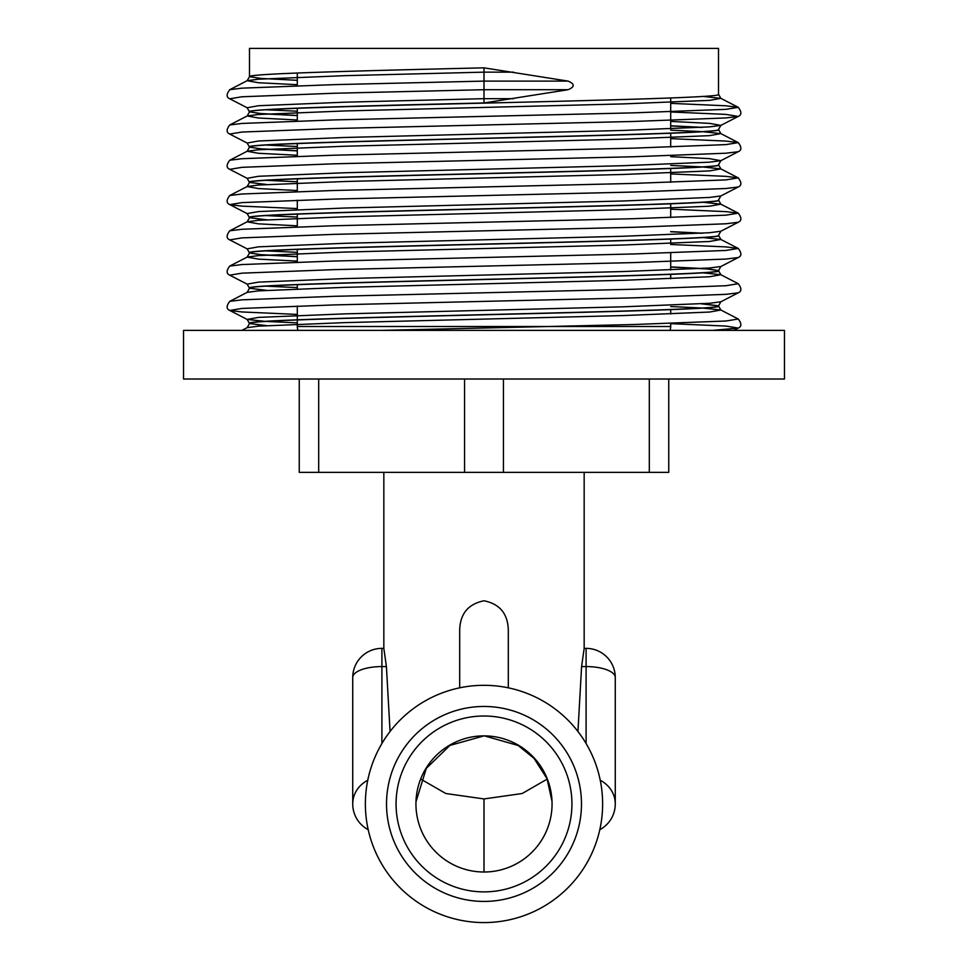 <?xml version="1.0" encoding="UTF-8"?>
<svg xmlns="http://www.w3.org/2000/svg" width="968" height="968" viewBox="0 0 968 968"><rect width="100%" height="100%" fill="white"/><g stroke="black" fill="none" stroke-linecap="round" stroke-linejoin="round"><path stroke-width="1.45" d="M298.12 330.391A9.728 9.728 0 0 1 297.297 326.506L297.297 319.96M669.88 330.391A9.728 9.728 0 0 0 670.703 326.506L297.297 326.506M670.703 97.962L670.703 128.865M670.703 133.233L670.703 147.051M670.703 168.517L670.703 182.323M670.703 203.788L670.703 217.606M670.703 239.072L670.703 243.452M670.703 252.89L670.703 269.975M670.703 274.343L670.703 278.736M670.703 309.627L670.703 314.007M670.703 323.445L670.703 326.506L553.66 326.506M297.297 73.011L297.297 85.728M297.297 108.295L297.297 121M297.297 143.566L297.297 156.284M297.297 178.85L297.297 191.555M297.297 200.158L297.297 209.596M297.297 214.134L297.297 226.839M297.297 249.405L297.297 262.11M297.297 284.689L297.297 288.912M297.297 305.997L297.297 319.815M484.423 872.011L484 872.011A68.062 68.062 0 0 0 552.062 803.948A68.062 68.062 0 0 0 484 735.874A68.062 68.062 0 0 0 415.938 803.948A68.062 68.062 0 0 0 484 872.011L484 798.939L445.837 793.518L420.79 779.107M547.21 779.107L522.163 793.518L484 798.939M386.413 666.565L381.9 666.565L381.9 648.366L383.836 648.366L386.413 666.565L390.068 731.493M784.467 330.391L183.533 330.391L183.533 379.008L784.467 379.008L784.467 330.391M602.628 803.948A118.628 118.628 0 0 1 484 922.577A118.628 118.628 0 0 1 365.372 803.948A118.628 118.628 0 0 1 484 685.308A118.628 118.628 0 0 1 602.628 803.948M702.55 303.746L718.51 305.827C733.03 311.708 234.97 317.589 249.49 323.469L265.45 325.696M718.51 305.973C733.03 311.853 234.97 317.734 249.49 323.614L247.13 327.656L258.48 326.156L344.62 322.622L623.38 315.568L709.52 312.047L720.87 310.014L718.51 305.973L720.87 301.786L709.52 303.286L623.38 306.808L344.62 313.874L258.48 317.395L247.13 319.428L265.45 321.388M702.55 96.377L720.87 98.349L718.51 94.307L718.51 48.4L249.49 48.4L249.49 76.666L260.973 78.432L297.297 80.32M484 67.845L484 102.971L568.119 89.709C574.895 86.854 574.895 83.986 568.119 81.106L484 67.845C358.729 70.785 246.223 73.725 249.49 76.666L247.13 80.707L258.48 82.74L297.297 84.7M484 102.971C358.729 105.911 246.223 108.852 249.49 111.792L260.973 113.704L297.297 115.591M718.51 94.307C733.03 100.188 234.97 106.069 249.49 111.949L247.13 115.978L258.48 118.011L297.297 119.984M702.55 131.66L720.87 133.62L718.51 129.434C733.03 135.314 234.97 141.195 249.49 147.076L260.973 148.987L297.297 150.875M718.51 129.579C733.03 135.459 234.97 141.34 249.49 147.221L247.13 151.262L258.48 153.295L297.297 155.255M702.55 166.944L720.87 168.904L718.51 164.717C733.03 170.598 234.97 176.466 249.49 182.347L265.45 184.573M718.51 164.862C733.03 170.743 234.97 176.624 249.49 182.504L247.13 186.534L258.48 188.566L297.297 190.539M702.55 202.215L720.87 204.175L718.51 199.989C733.03 205.869 234.97 211.75 249.49 217.631L265.45 219.857M718.51 200.146C733.03 206.027 234.97 211.895 249.49 217.776L247.13 221.817L258.48 223.85L297.297 225.822M702.55 237.499L720.87 239.459L718.51 235.272C733.03 241.153 234.97 247.022 249.49 252.902L260.973 254.826L297.297 256.714M718.51 235.418C733.03 241.298 234.97 247.179 249.49 253.059L247.13 257.101L258.48 259.122L297.297 261.094M670.703 266.89L707.027 268.777L718.51 270.544C733.03 276.424 234.97 282.305 249.49 288.186L265.45 290.412M718.51 270.701C733.03 276.582 234.97 282.45 249.49 288.331L247.13 292.372L258.48 290.872L344.62 287.351L623.38 280.296L709.52 276.763L720.87 274.731L718.51 270.701L720.87 266.515L709.52 268.003L623.38 271.536L344.62 278.59L258.48 282.124L247.13 284.144L229.755 275.178C226.258 273.666 226.258 270.629 229.755 266.067L247.13 257.101L258.48 255.6L344.62 252.067L623.38 245.013L709.52 241.492L720.87 239.459L738.245 248.437L726.036 250.446L633.58 253.967L334.42 261.021L241.964 264.554L229.755 266.067M249.514 111.865L260.973 113.558L297.297 115.446M670.703 125.779L702.55 127.365M670.703 125.937L701.328 127.437M249.514 147.148L260.973 148.842L297.297 150.73M249.514 182.432L266.672 184.501M249.514 217.703L266.672 219.784M670.703 231.618L702.55 233.191M670.703 231.763L701.328 233.264M249.514 252.987L260.973 254.669L297.297 256.556M670.703 267.047L707.027 268.935L718.486 270.616M249.514 288.258L266.672 290.339M701.328 303.819L718.486 305.9M508.309 687.825L508.309 632.334C508.587 614.656 500.48 604.129 484 600.777C467.508 604.165 459.401 614.68 459.691 632.334L459.691 687.825M577.944 731.493L581.587 666.565L584.164 648.391L586.1 648.366L586.1 666.565L581.587 666.565M249.514 323.542L266.672 325.623M668.755 379.008L668.755 472.36L299.245 472.36L299.245 379.008M581.478 803.948A97.478 97.478 0 0 1 484 901.426A97.478 97.478 0 0 1 386.522 803.948A97.478 97.478 0 0 1 484 706.458A97.478 97.478 0 0 1 581.478 803.948M571.931 803.948A87.931 87.931 0 0 1 484 891.879A87.931 87.931 0 0 1 396.069 803.948A87.931 87.931 0 0 1 484 716.005A87.931 87.931 0 0 1 571.931 803.948M318.69 379.008L318.69 472.36M464.555 472.36L464.555 379.008M503.445 379.008L503.445 472.36M649.31 472.36L649.31 379.008M568.119 89.709L484 89.709L334.42 93.243L241.964 96.776L229.755 98.784C226.258 97.272 226.258 94.247 229.755 89.685L247.13 80.707L258.48 79.207L344.62 75.673L484 72.152L513.645 72.152M670.703 111.973L726.036 114.405L738.245 116.426L726.036 117.939L633.58 121.46L334.42 128.526L241.964 132.047L229.755 134.056C226.258 132.555 226.258 129.518 229.755 124.957L247.13 115.978L258.48 114.49L344.62 110.957L623.38 103.903L709.52 100.37L720.87 98.349L738.245 107.315L726.036 109.336L633.58 112.857L334.42 119.911L241.964 123.444L229.755 124.957M670.703 156.671L709.52 158.643L720.87 160.676L738.245 151.698L726.036 153.21L633.58 156.743L334.42 163.798L241.964 167.331L229.755 169.339C226.258 167.827 226.258 164.802 229.755 160.24L247.13 151.262L258.48 149.762L344.62 146.241L623.38 139.174L709.52 135.653L720.87 133.62L738.245 142.599L726.036 144.607L633.58 148.14L334.42 155.195L241.964 158.716L229.755 160.24M718.51 199.989L720.87 195.947L738.245 186.981L726.036 188.494L633.58 192.027L334.42 199.081L241.964 202.602L229.755 204.611L241.964 206.136L297.297 208.568M718.51 235.272L720.87 231.231L738.245 222.253L726.036 223.777L633.58 227.298L334.42 234.353L241.964 237.886L229.755 239.895C226.258 238.394 226.258 235.357 229.755 230.795L247.13 221.817L258.48 220.317L344.62 216.796L623.38 209.741L709.52 206.208L720.87 204.175L738.245 213.154L726.036 215.162L633.58 218.695L334.42 225.75L241.964 229.271L229.755 230.795M720.87 266.515L738.245 257.536L726.036 259.049L633.58 262.582L334.42 269.636L241.964 273.157L229.755 275.178M720.87 301.786L738.245 292.808L726.036 294.332L633.58 297.854L334.42 304.908L241.964 308.441L229.755 310.45L241.964 311.962L297.297 314.406M670.703 323.639L726.036 326.083L738.245 328.091L712.472 330.391M568.119 81.106L484 81.106L334.42 84.639L241.964 88.161L229.755 89.685M670.703 103.358L726.036 105.802L738.245 107.315C741.742 111.877 741.742 114.914 738.245 116.426L720.87 125.392L709.52 126.893L623.38 130.426L344.62 137.48L258.48 141.001L247.13 143.034L229.755 134.056M670.703 138.642L726.036 141.086L738.245 142.599C741.742 147.16 741.742 150.197 738.245 151.698M670.703 173.913L726.036 176.357L738.245 177.87L726.036 179.891L633.58 183.412L334.42 190.466L241.964 193.999L229.755 195.512L247.13 186.534L258.48 185.045L344.62 181.512L623.38 174.458L709.52 170.925L720.87 168.904L738.245 177.87C741.742 182.444 741.742 185.469 738.245 186.981M670.703 209.197L726.036 211.641L738.245 213.154C741.742 217.715 741.742 220.752 738.245 222.253M670.703 244.481L726.036 246.913L738.245 248.437C741.742 252.999 741.742 256.024 738.245 257.536M738.245 292.808C741.742 291.308 741.742 288.27 738.245 283.709L726.036 285.717L633.58 289.25L334.42 296.305L241.964 299.838L229.755 301.351L247.13 292.372M733.792 330.391L738.245 328.091C741.742 326.579 741.742 323.554 738.245 318.992L726.036 321.001L633.58 324.522L381.489 330.391M670.703 130.16L701.328 131.588M670.703 165.431L701.328 166.871M702.55 272.77L720.87 274.731L738.245 283.709M670.703 306.541L701.328 307.981M702.55 308.054L720.87 310.014L738.245 318.992M513.645 98.675L484 98.675L344.62 102.197L258.48 105.73L247.13 107.763L229.755 98.784M266.672 109.795L297.297 111.223M670.703 121.399L709.52 123.372L720.87 125.392L718.51 129.434M266.672 145.067L297.297 146.507M718.51 164.717L720.87 160.676L709.52 162.176L623.38 165.697L344.62 172.752L258.48 176.285L247.13 178.318L229.755 169.339M266.672 180.351L297.297 181.778M720.87 195.947L709.52 197.448L623.38 200.981L344.62 208.035L258.48 211.569L247.13 213.589L229.755 204.611C226.258 203.111 226.258 200.073 229.755 195.512M266.672 215.622L297.297 217.062M720.87 231.231L709.52 232.731L623.38 236.252L344.62 243.307L258.48 246.84L247.13 248.873L229.755 239.895M266.672 250.906L297.297 252.333M266.672 286.177L297.297 287.617M266.672 321.461L297.297 322.889M586.1 743.533L586.1 666.565A29.173 10.963 180 0 1 615.273 677.527A29.173 29.173 0 0 0 586.1 648.366M599.797 829.697A29.173 29.173 0 0 0 615.273 803.948A29.173 27.031 180 0 0 600.257 780.305M381.9 743.533L381.9 666.565A29.173 10.963 180 0 0 352.727 677.527L352.727 803.948A29.173 29.173 0 0 0 368.203 829.697M367.743 780.305A29.173 27.031 180 0 0 352.727 803.948M484 735.874L449.939 745.42L426.319 768.338L415.962 801.879M484.411 735.874L518.231 745.517L534.021 758.343L547.005 778.623L552.014 801.322M383.836 648.391L383.836 472.36M584.164 472.36L584.164 648.391M249.49 323.469L247.13 319.428L229.755 310.45C226.258 308.949 226.258 305.912 229.755 301.351M241.831 330.391L247.13 327.656M249.49 111.792L247.13 107.763M249.49 147.076L247.13 143.034M249.49 182.347L247.13 178.318M249.49 217.631L247.13 213.589M249.49 252.902L247.13 248.873M249.49 288.186L247.13 284.144M615.273 803.948L615.273 677.527M381.9 648.366A29.173 29.173 0 0 0 352.727 677.527"/></g></svg>
